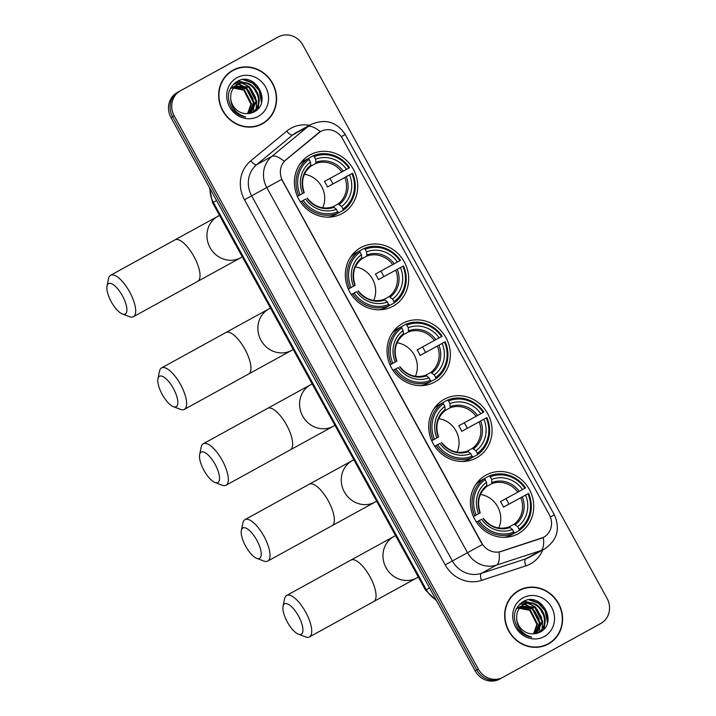 <?xml version="1.0" encoding="UTF-8"?>
<svg xmlns="http://www.w3.org/2000/svg" width="716" height="716" viewBox="0 0 716 716"><rect width="100%" height="100%" fill="white"/><g stroke="black" fill="none" stroke-linecap="round" stroke-linejoin="round"><path stroke-width="1.07" d="M485.976 475.129A33.437 31.128 61.4 0 0 474.789 519.386A33.437 31.128 61.4 0 0 518.098 533.778A33.437 31.128 61.4 0 0 518.196 533.724A33.437 31.128 61.4 0 0 529.384 489.467A33.437 31.128 61.4 0 0 486.075 475.075A33.437 31.128 61.4 0 0 485.976 475.129M360.882 247.584A33.437 31.128 61.4 0 0 349.694 291.842A33.437 31.128 61.4 0 0 393.003 306.242A33.437 31.128 61.4 0 0 393.102 306.188A33.437 31.128 61.4 0 0 404.298 261.931A33.437 31.128 61.4 0 0 360.98 247.539A33.437 31.128 61.4 0 0 360.882 247.584M402.58 323.435A33.437 31.128 61.4 0 0 391.392 367.693A33.437 31.128 61.4 0 0 434.702 382.084A33.437 31.128 61.4 0 0 434.8 382.031A33.437 31.128 61.4 0 0 445.987 337.773A33.437 31.128 61.4 0 0 402.678 323.381A33.437 31.128 61.4 0 0 402.58 323.435M444.278 399.277A33.437 31.128 61.4 0 0 433.09 443.544A33.437 31.128 61.4 0 0 476.4 457.936A33.437 31.128 61.4 0 0 476.498 457.882A33.437 31.128 61.4 0 0 487.685 413.624A33.437 31.128 61.4 0 0 444.376 399.233A33.437 31.128 61.4 0 0 444.278 399.277M309.947 154.933A33.437 31.128 61.4 0 0 298.76 199.191A33.437 31.128 61.4 0 0 342.069 213.583A33.437 31.128 61.4 0 0 342.167 213.529A33.437 31.128 61.4 0 0 353.355 169.271A33.437 31.128 61.4 0 0 310.046 154.88A33.437 31.128 61.4 0 0 309.947 154.933M320.544 131.529A17.032 15.859 61.4 0 0 318.253 133.087L285.988 159.74A17.032 15.859 61.4 0 0 282.587 180.754L481.752 543.023A17.032 15.859 61.4 0 0 501.307 551.409L541.081 538.405A17.032 15.859 61.4 0 0 543.569 537.331A17.032 15.859 61.4 0 0 549.306 514.732L342.642 138.815A17.032 15.859 61.4 0 0 320.589 131.502A17.032 15.859 61.4 0 0 320.544 131.529M232.897 70.204A30.6 28.488 61.4 0 0 222.658 110.703A30.6 28.488 61.4 0 0 262.289 123.877A30.6 28.488 61.4 0 0 262.378 123.823A30.6 28.488 61.4 0 0 272.617 83.325A30.6 28.488 61.4 0 0 232.986 70.159A30.6 28.488 61.4 0 0 232.897 70.204M518.885 590.405A30.6 28.488 61.4 0 0 508.637 630.912A30.6 28.488 61.4 0 0 548.277 644.078A30.6 28.488 61.4 0 0 548.367 644.033A30.6 28.488 61.4 0 0 558.605 603.534A30.6 28.488 61.4 0 0 518.975 590.36A30.6 28.488 61.4 0 0 518.885 590.405M481.752 543.023L482.414 544.527L467.521 552.689L266.791 187.556A25.23 23.494 -118.6 0 1 271.829 156.419A22.08 7.93 50.4 0 1 284.225 161.297L320.589 131.502M275.159 38.646A18.929 17.623 61.4 0 0 275.105 38.673A18.929 17.623 61.4 0 0 275.051 38.7L177.291 92.516A18.929 17.623 61.4 0 0 170.972 117.594L475.191 670.973L476.802 670.087A18.929 17.623 61.4 0 0 501.307 678.204A18.929 17.623 61.4 0 0 501.361 678.177A18.929 17.623 61.4 0 1 501.307 678.204A18.929 17.623 61.4 0 1 476.802 670.087L172.583 116.717L476.802 670.087L478.422 669.209A18.929 17.623 61.4 0 0 502.918 677.327A18.929 17.623 61.4 0 0 502.972 677.3L600.742 623.484A18.929 17.623 61.4 0 0 607.061 598.406L302.841 45.027A18.929 17.623 61.4 0 0 278.345 36.91A18.929 17.623 61.4 0 0 278.291 36.937L180.522 90.753A18.929 17.623 61.4 0 0 174.203 115.831L478.422 669.209M177.291 92.516L178.902 91.63A18.929 17.623 61.4 0 0 172.583 116.717A18.929 17.623 61.4 0 1 178.902 91.63L276.671 37.823L180.522 90.753M276.779 37.76A18.929 17.623 61.4 0 0 276.725 37.796A18.929 17.623 61.4 0 0 276.671 37.823A18.929 17.623 61.4 0 1 276.725 37.796L278.345 36.91M481.546 543.131L281.683 179.385L251.638 195.826L452.369 560.959A25.23 23.494 61.4 0 0 481.349 573.373L525.669 558.883A25.23 23.494 61.4 0 0 529.348 557.29A25.23 23.494 61.4 0 0 529.428 557.254M544.581 548.984A25.23 23.494 -118.6 0 1 544.509 549.029A25.23 23.494 -118.6 0 1 540.822 550.613A22.08 7.939 71.9 0 0 543.346 537.447L499.043 552.054A22.08 7.939 71.9 0 1 496.501 565.103A25.23 23.494 -118.6 0 1 467.521 552.689L445.2 564.888L244.469 199.755A31.54 29.365 -118.6 0 1 250.761 160.832L286.722 131.144A31.54 29.365 -118.6 0 1 309.536 125.309M547.463 644.507A30.6 28.488 61.4 0 0 551.168 641.858M522.403 589.134A30.6 28.488 61.4 0 0 518.169 590.816M261.474 124.307A30.6 28.488 61.4 0 0 265.18 121.657M236.414 68.924A30.6 28.488 61.4 0 0 232.19 70.616M475.191 670.973A18.929 17.623 61.4 0 0 499.687 679.09A18.929 17.623 61.4 0 0 499.741 679.063L501.254 678.24M231.608 71.269A30.278 28.192 61.4 0 0 231.519 71.314A30.278 28.192 61.4 0 0 231.438 71.358A30.278 28.192 61.4 0 0 228.476 73.256M262.226 123.555A30.278 28.192 61.4 0 0 272.366 83.468A30.278 28.192 61.4 0 0 233.139 70.437A30.278 28.192 61.4 0 0 233.049 70.481A30.278 28.192 61.4 0 0 222.918 110.568A30.278 28.192 61.4 0 0 262.137 123.599A30.278 28.192 61.4 0 0 262.226 123.555M262.128 97.662A31.54 29.365 61.4 0 0 261.143 94.691M255.245 84.828A31.54 29.365 61.4 0 0 251.692 81.275M230.713 98.244A15.77 14.687 61.4 0 0 246.528 113.647L253.518 112.206C273.145 103.194 255.084 70.786 237.551 81.23C227.366 88.274 225.692 97.627 232.539 109.315C236.056 113.665 240.46 116.225 245.74 117.003C236.128 113.978 231.125 107.731 230.713 98.244C230.391 92.122 232.673 87.558 237.569 84.542C253.276 74.795 268.974 104.366 251.486 112.886L250.931 113.173M230.239 88.551L230.901 88.238M231.241 88.095L232.279 87.719M232.646 87.612L244.38 89.751L251.558 103.811L247.96 113.638M230.937 88.31L232.002 87.961M232.369 87.871L243.744 90.109L250.913 104.16L247.593 113.656M232.44 87.343L233.47 86.833M233.801 86.69L246.948 88.354L254.117 102.406L249.338 113.504M232.163 87.495L233.165 87.039M233.505 86.904L246.304 88.703L253.482 102.755L249.007 113.549M235 85.947L249.517 86.958L256.686 101.01L250.484 113.28M234.732 86.099L248.873 87.307L256.042 101.359L250.233 113.343M237.569 84.542L236.969 84.873C252.632 75.144 268.33 104.715 250.842 113.235M237.005 77.668A22.08 20.558 61.4 0 0 229.63 106.926A22.08 20.558 61.4 0 0 258.279 116.368A22.08 20.558 61.4 0 0 265.645 87.101A22.08 20.558 61.4 0 0 237.005 77.668M233.604 86.833L239.269 87.495M257.25 125.989A30.278 28.192 61.4 0 0 260.526 124.477A30.278 28.192 61.4 0 0 260.606 124.432M243.118 79.673L252.336 82.931L259.165 90.646L261.51 102.486M237.828 81.096L249.392 84.085M253.545 87.629L258.27 96.329M235.457 82.474L241.641 83.128M242.285 83.325L246.823 85.481M250.976 89.026L255.701 97.734M233.774 83.835L238.088 84.273M238.168 84.291L239.072 84.524M239.717 84.721L244.263 86.887M248.416 90.431L253.133 99.13M244.568 79.619L252.659 82.752L259.487 90.476L261.913 100.634M238.231 80.908L250.09 84.157L251.37 85.097M259.255 99.739L258.181 108.644M235.698 82.304L242.25 83.038M243.028 83.289L248.81 86.502M256.686 101.144L256.167 108.223M255.916 109.127L255.12 111.293M233.962 83.665L238.437 84.103M238.562 84.139L239.681 84.434M240.46 84.685L246.241 87.898M254.117 102.54L253.598 109.62M253.348 110.524L252.891 111.866M252.82 112.054L252.587 112.618M517.596 591.47A30.278 28.192 61.4 0 0 517.507 591.523A30.278 28.192 61.4 0 0 517.417 591.568A30.278 28.192 61.4 0 0 514.464 593.457M548.214 643.756A30.278 28.192 61.4 0 0 558.346 603.669A30.278 28.192 61.4 0 0 519.118 590.637A30.278 28.192 61.4 0 0 519.037 590.682A30.278 28.192 61.4 0 0 508.897 630.769A30.278 28.192 61.4 0 0 548.125 643.8A30.278 28.192 61.4 0 0 548.214 643.756M548.116 617.872A31.54 29.365 61.4 0 0 547.122 614.892M541.224 605.029A31.54 29.365 61.4 0 0 537.671 601.485M516.701 618.445A15.77 14.687 61.4 0 0 532.516 633.848L539.506 632.407C559.124 623.394 541.072 590.986 523.53 601.431C513.354 608.475 511.68 617.836 518.527 629.516C522.045 633.866 526.448 636.435 531.728 637.204C522.116 634.188 517.104 627.932 516.701 618.445C516.379 612.332 518.661 607.759 523.557 604.752C539.255 595.005 554.954 624.567 537.465 633.087L536.919 633.374M516.218 608.752L516.889 608.439M517.221 608.296L518.268 607.92M518.626 607.821L530.368 609.96L537.537 624.012L533.948 633.848M516.925 608.51L517.99 608.17M518.348 608.072L529.724 610.309L536.902 624.361L533.572 633.857M518.42 607.544L519.449 607.043M519.789 606.899L532.937 608.555L540.106 622.616L535.326 633.705M518.151 607.705L519.145 607.249M519.494 607.114L532.292 608.913L539.461 622.965L534.995 633.75M520.988 606.148L535.505 607.159L542.674 621.211L536.472 633.49M520.711 606.3L534.861 607.508L542.03 621.56L536.221 633.544M523.557 604.752L522.913 605.101C538.62 595.354 554.318 624.916 536.83 633.436M522.984 597.869A22.08 20.558 61.4 0 0 515.618 627.135A22.08 20.558 61.4 0 0 544.258 636.569A22.08 20.558 61.4 0 0 551.633 607.311A22.08 20.558 61.4 0 0 522.984 597.869M519.592 607.043L525.249 607.696M543.229 646.19A30.278 28.192 61.4 0 0 546.505 644.686A30.278 28.192 61.4 0 0 546.594 644.642M529.106 599.883L538.325 603.132L545.153 610.855L547.498 622.696M523.817 601.297L535.38 604.286M539.533 607.83L544.258 616.539M521.436 602.684L527.62 603.328M528.265 603.525L532.811 605.691M536.964 609.235L541.69 617.935M519.762 604.035L524.067 604.483M524.157 604.501L525.052 604.734M525.696 604.922L530.243 607.087M534.396 610.632L539.121 619.331M530.547 599.829L538.647 602.962L545.467 610.676L547.901 620.844M524.219 601.118L536.078 604.358L537.358 605.306M545.234 619.949L544.169 628.845M521.687 602.514L528.238 603.239M529.017 603.498L534.789 606.703M542.665 621.345L542.155 628.424M541.905 629.328L541.099 631.503M519.95 603.865L524.425 604.313M524.551 604.34L525.669 604.644M526.448 604.895L532.23 608.099M540.106 622.75L539.587 629.829M539.336 630.733L538.871 632.076M538.808 632.255L538.566 632.828M111.32 301.866A17.345 6.328 -118.8 0 0 122.4 314.011A17.345 6.328 -118.8 0 0 122.436 295.806A17.345 6.328 -118.8 0 0 107.015 286.051A17.345 6.328 -118.8 0 0 111.32 301.866M107.015 286.051L108.572 278.569A23.655 8.628 61.2 0 1 110.622 275.275A23.655 8.628 61.2 0 1 129.605 291.868A23.655 8.628 61.2 0 1 133.436 316.732A23.655 8.628 61.2 0 1 129.56 316.705L122.4 314.011M300.407 201.912L305.598 199.093A27.127 25.257 61.4 0 0 336.466 209.26L338.077 213.153L333.754 215.507A31.289 29.132 61.4 0 1 328.223 217.154M309.115 159.516L308.9 158.12L313.232 155.757L314.243 156.652A30.027 27.96 61.4 0 1 348.898 168.063L349.524 167.714A31.289 29.132 61.4 0 0 313.232 155.757M348.898 168.063L324.411 181.452A23.342 21.731 -118.6 0 1 327.445 186.974L332.886 183.985A29.965 27.897 61.4 0 0 329.861 178.472M332.886 183.985L351.932 173.594A30.027 27.96 61.4 0 1 343.018 208.983L343.224 210.316A31.289 29.132 61.4 0 0 352.567 173.245M343.224 210.316L338.901 212.679L337.827 211.748M297.382 196.408L300.183 194.877A30.027 27.96 61.4 0 1 309.097 159.48L308.086 158.594L303.763 160.948A31.289 29.132 61.4 0 0 299.548 164.591M337.871 211.82A30.027 27.96 61.4 0 1 303.217 200.408L301.776 201.196A31.289 29.132 61.4 0 0 338.077 213.153M301.776 201.196L300.425 201.939M308.086 158.594A31.289 29.132 61.4 0 0 298.742 195.665M343.018 208.983L341.613 206.432A27.127 25.257 61.4 0 0 349.551 174.901L351.932 173.594M303.217 200.408L305.598 199.093M309.097 159.48L310.502 162.04A27.127 25.257 61.4 0 0 302.564 193.562L300.183 194.877M349.551 174.901L327.445 186.974M332.877 206.843L338.14 203.971L341.613 206.432M336.466 209.26L333.047 206.781C323.158 209.869 314.566 206.996 307.271 198.171M304.228 192.64C300.684 181.748 302.868 172.95 310.762 166.237L310.502 162.04M302.564 193.562L304.04 192.738M346.517 169.37A27.127 25.257 61.4 0 0 315.649 159.212L314.243 156.652M315.649 159.212L315.854 163.445L310.816 166.193M322.728 207.81A23.342 21.731 61.4 0 0 304.425 174.274M162.264 394.516A17.345 6.328 -118.8 0 0 173.344 406.67A17.345 6.328 -118.8 0 0 173.37 388.457A17.345 6.328 -118.8 0 0 157.95 378.701A17.345 6.328 -118.8 0 0 162.264 394.516M157.95 378.701L159.507 371.219A23.655 8.628 61.2 0 1 161.556 367.935A23.655 8.628 61.2 0 1 180.539 384.519A23.655 8.628 61.2 0 1 184.37 409.382A23.655 8.628 61.2 0 1 180.495 409.355L173.344 406.67M351.341 294.562L356.541 291.743A27.127 25.257 61.4 0 0 387.401 301.91L389.012 305.804L384.689 308.166A31.289 29.132 61.4 0 1 379.158 309.804M360.059 252.166L359.844 250.77L364.167 248.407L365.178 249.302A30.027 27.96 61.4 0 1 399.832 260.714L400.459 260.364A31.289 29.132 61.4 0 0 364.167 248.407M399.832 260.714L375.345 274.103A23.342 21.731 -118.6 0 1 378.379 279.634L383.821 276.636A29.965 27.897 61.4 0 0 380.796 271.122M383.821 276.636L402.875 266.245A30.027 27.96 61.4 0 1 393.952 301.642L394.158 302.975A31.289 29.132 61.4 0 0 403.502 265.896M394.158 302.975L389.835 305.329L388.77 304.398M348.325 289.058L351.117 287.528A30.027 27.96 61.4 0 1 360.032 252.13L359.02 251.244L354.697 253.598A31.289 29.132 61.4 0 0 350.482 257.25M388.806 304.47A30.027 27.96 61.4 0 1 354.151 293.059L352.72 293.846A31.289 29.132 61.4 0 0 389.012 305.804M352.72 293.846L351.359 294.589M359.02 251.244A31.289 29.132 61.4 0 0 349.676 288.315M393.952 301.642L392.547 299.082A27.127 25.257 61.4 0 0 400.486 267.551L402.875 266.245M354.151 293.059L356.541 291.743M360.032 252.13L361.446 254.69A27.127 25.257 61.4 0 0 353.498 286.221L351.117 287.528M400.486 267.551L378.379 279.634M383.821 299.494L389.074 296.63L392.547 299.082M387.401 301.91L383.982 299.431C374.092 302.519 365.5 299.646 358.206 290.821M355.172 285.29C351.628 274.398 353.802 265.6 361.705 258.888L361.446 254.69M353.498 286.221L354.975 285.398M397.452 262.029A27.127 25.257 61.4 0 0 366.583 251.862L365.178 249.302M366.583 251.862L366.798 256.095L361.759 258.843M373.663 300.469A23.342 21.731 61.4 0 0 355.369 266.925M203.962 470.367A17.345 6.328 -118.8 0 0 215.042 482.512A17.345 6.328 -118.8 0 0 215.069 464.299A17.345 6.328 -118.8 0 0 199.648 454.544A17.345 6.328 -118.8 0 0 203.962 470.367M199.648 454.544L201.205 447.07A23.655 8.628 61.2 0 1 203.255 443.777A23.655 8.628 61.2 0 1 222.237 460.37A23.655 8.628 61.2 0 1 226.068 485.224A23.655 8.628 61.2 0 1 222.193 485.197L215.042 482.512M393.039 370.414L398.23 367.594A27.127 25.257 61.4 0 0 429.099 377.762L430.71 381.655L426.387 384.009A31.289 29.132 61.4 0 1 420.856 385.655M401.748 328.017L401.542 326.612L405.865 324.259L406.876 325.145A30.027 27.96 61.4 0 1 441.53 336.565L442.157 336.216A31.289 29.132 61.4 0 0 405.865 324.259M441.53 336.565L417.043 349.945A23.342 21.731 -118.6 0 1 420.077 355.476L425.519 352.478A29.965 27.897 61.4 0 0 422.494 346.974M425.519 352.478L444.564 342.087A30.027 27.96 61.4 0 1 435.65 377.484L435.856 378.818A31.289 29.132 61.4 0 0 445.2 341.738M435.856 378.818L431.533 381.18L430.459 380.241M390.014 364.909L392.815 363.379A30.027 27.96 61.4 0 1 401.73 327.982L400.718 327.087L396.395 329.45A31.289 29.132 61.4 0 0 392.18 333.092M430.504 380.321A30.027 27.96 61.4 0 1 395.85 368.901L394.418 369.698A31.289 29.132 61.4 0 0 430.71 381.655M394.418 369.698L393.057 370.432M400.718 327.087A31.289 29.132 61.4 0 0 391.375 364.167M435.65 377.484L434.245 374.924A27.127 25.257 61.4 0 0 442.184 343.403L444.564 342.087M395.85 368.901L398.23 367.594M401.73 327.982L403.135 330.541A27.127 25.257 61.4 0 0 395.196 362.063L392.815 363.379M442.184 343.403L420.077 355.476M425.51 375.345L430.772 372.472L434.245 374.924M429.099 377.762L425.68 375.282C415.79 378.361 407.198 375.497 399.904 366.664M396.87 361.141C393.317 350.249 395.5 341.451 403.394 334.739L403.135 330.541M395.196 362.063L396.673 361.24M439.15 337.871A27.127 25.257 61.4 0 0 408.281 327.704L406.876 325.145M408.281 327.704L408.487 331.938L403.457 334.685M415.361 376.312A23.342 21.731 61.4 0 0 397.067 342.767M245.66 546.21A17.345 6.328 -118.8 0 0 256.74 558.364A17.345 6.328 -118.8 0 0 256.767 540.15A17.345 6.328 -118.8 0 0 241.346 530.395A17.345 6.328 -118.8 0 0 245.66 546.21M241.346 530.395L242.903 522.913A23.655 8.628 61.2 0 1 244.953 519.628A23.655 8.628 61.2 0 1 263.935 536.212A23.655 8.628 61.2 0 1 267.766 561.076A23.655 8.628 61.2 0 1 263.891 561.049L256.74 558.364M434.737 446.256L439.928 443.437A27.127 25.257 61.4 0 0 470.797 453.604L472.408 457.497L468.085 459.86A31.289 29.132 61.4 0 1 462.554 461.498M443.446 403.869L443.24 402.464L447.563 400.101L448.574 400.996A30.027 27.96 61.4 0 1 483.228 412.407L483.855 412.058A31.289 29.132 61.4 0 0 447.563 400.101M483.228 412.407L458.741 425.796A23.342 21.731 -118.6 0 1 461.775 431.327L467.217 428.329A29.965 27.897 61.4 0 0 464.192 422.816M467.217 428.329L486.262 417.938A30.027 27.96 61.4 0 1 477.348 453.335L477.554 454.669A31.289 29.132 61.4 0 0 486.898 417.589M477.554 454.669L473.231 457.023L472.157 456.092M431.712 440.752L434.514 439.221A30.027 27.96 61.4 0 1 443.428 403.824L442.416 402.938L438.094 405.292A31.289 29.132 61.4 0 0 433.878 408.943M472.202 456.164A30.027 27.96 61.4 0 1 437.548 444.752L436.116 445.54A31.289 29.132 61.4 0 0 472.408 457.497M436.116 445.54L434.755 446.283M442.416 402.938A31.289 29.132 61.4 0 0 433.073 440.009M477.348 453.335L475.943 450.776A27.127 25.257 61.4 0 0 483.882 419.245L486.262 417.938M437.548 444.752L439.928 443.437M443.428 403.824L444.833 406.384A27.127 25.257 61.4 0 0 436.894 437.915L434.514 439.221M483.882 419.245L461.775 431.327M467.208 451.187L472.471 448.323L475.943 450.776M470.797 453.604L467.378 451.125C457.488 454.213 448.896 451.34 441.602 442.515M438.559 436.984C435.015 426.092 437.199 417.294 445.092 410.59L444.833 406.384M436.894 437.915L438.371 437.091M480.848 413.723A27.127 25.257 61.4 0 0 449.979 403.555L448.574 400.996M449.979 403.555L450.185 407.789L445.146 410.536M457.059 452.163A23.342 21.731 61.4 0 0 438.756 418.618M287.349 622.061A17.345 6.328 -118.8 0 0 298.429 634.206A17.345 6.328 -118.8 0 0 298.465 616.002A17.345 6.328 -118.8 0 0 283.044 606.246A17.345 6.328 -118.8 0 0 287.349 622.061M283.044 606.246L284.601 598.764A23.655 8.628 61.2 0 1 286.651 595.47A23.655 8.628 61.2 0 1 305.634 612.064A23.655 8.628 61.2 0 1 309.464 636.918A23.655 8.628 61.2 0 1 305.589 636.891L298.429 634.206M476.435 522.107L481.626 519.288A27.127 25.257 61.4 0 0 512.495 529.455L514.106 533.348L509.783 535.702A31.289 29.132 61.4 0 1 504.252 537.349M485.144 479.711L484.929 478.315L489.261 475.952L490.272 476.847A30.027 27.96 61.4 0 1 524.926 488.258L525.553 487.909A31.289 29.132 61.4 0 0 489.261 475.952M524.926 488.258L500.439 501.639A23.342 21.731 -118.6 0 1 503.473 507.17L508.915 504.171A29.965 27.897 61.4 0 0 505.89 498.667M508.915 504.171L527.961 493.789A30.027 27.96 61.4 0 1 519.046 529.178L519.252 530.511A31.289 29.132 61.4 0 0 528.596 493.44M519.252 530.511L514.929 532.874L513.855 531.934M473.41 516.603L476.212 515.072A30.027 27.96 61.4 0 1 485.126 479.675L484.114 478.78L479.783 481.143A31.289 29.132 61.4 0 0 475.576 484.786M513.9 532.015A30.027 27.96 61.4 0 1 479.246 520.595L477.805 521.391A31.289 29.132 61.4 0 0 514.106 533.348M477.805 521.391L476.453 522.125M484.114 478.78A31.289 29.132 61.4 0 0 474.771 515.86M519.046 529.178L517.641 526.618A27.127 25.257 61.4 0 0 525.58 495.096L527.961 493.789M479.246 520.595L481.626 519.288M485.126 479.675L486.531 482.235A27.127 25.257 61.4 0 0 478.592 513.757L476.212 515.072M525.58 495.096L503.473 507.17M508.906 527.039L514.169 524.166L517.641 526.618M512.495 529.455L509.076 526.976C499.186 530.064 490.594 527.191 483.3 518.366M480.257 512.835C476.713 501.943 478.897 493.145 486.791 486.433L486.531 482.235M478.592 513.757L480.069 512.933M522.546 489.565A27.127 25.257 61.4 0 0 491.677 479.398L490.272 476.847M491.677 479.398L491.883 483.631L486.844 486.379M498.757 528.005A23.342 21.731 61.4 0 0 480.454 494.461M542.8 549.96A31.54 29.365 -118.6 0 1 530.44 563.886A31.54 29.365 -118.6 0 1 525.741 565.926L481.429 580.408A31.54 29.365 -118.6 0 1 445.2 564.888M250.761 160.832A6.31 2.264 -129.6 0 0 256.668 164.68L271.829 156.419L307.782 126.723A25.23 23.494 -118.6 0 1 311.174 124.423A25.23 23.494 -118.6 0 1 311.245 124.378L296.093 132.648A25.23 23.494 61.4 0 0 296.012 132.684A25.23 23.494 61.4 0 0 292.629 134.993L256.668 164.68A25.23 23.494 61.4 0 0 251.638 195.826L244.469 199.755M320.276 131.681A22.08 7.93 50.4 0 0 307.782 126.723L292.629 134.993A6.31 2.264 -129.6 0 1 286.722 131.144M550.371 517.024L554.345 514.822L345.246 134.483L341.272 136.684M525.741 565.926A6.31 2.264 -108.1 0 1 525.669 558.883L540.822 550.613L496.501 565.103L481.349 573.373A6.31 2.264 -108.1 0 0 481.429 580.408M278.291 36.937L275.051 38.7M174.203 115.831L170.972 117.594M502.865 677.354L501.361 678.177M210.021 188.63A25.23 23.494 61.4 0 0 213.323 202.324L216.572 200.561M436.626 600.822L425.528 590.127L212.562 202.744L213.323 202.324L426.297 589.716L429.546 587.943M425.528 590.127L426.297 589.716A25.23 23.494 61.4 0 0 436.08 599.838M240.746 257.724A23.655 22.026 -118.6 0 1 240.674 257.76A23.655 22.026 -118.6 0 1 210.048 247.611A23.655 22.026 -118.6 0 1 217.95 216.259A23.655 22.026 -118.6 0 1 218.013 216.223A23.655 22.026 -118.6 0 1 218.085 216.187M242.321 256.865L197.759 281.325A23.655 8.628 -118.8 0 0 193.929 256.462A23.655 8.628 -118.8 0 0 174.937 239.878L110.622 275.275M339.303 204.4A24.263 22.59 61.4 0 0 346.284 176.7M307.039 198.296A24.263 22.59 61.4 0 0 334.157 207.237M310.977 165.065A24.263 22.59 61.4 0 0 303.996 192.774M338.14 203.971A23.342 21.731 61.4 0 0 344.808 177.505M343.25 171.169A24.263 22.59 61.4 0 0 316.123 162.237M341.774 171.974A23.342 21.731 61.4 0 0 315.854 163.445M291.68 350.375A23.655 22.026 -118.6 0 1 291.609 350.41A23.655 22.026 -118.6 0 1 260.982 340.27A23.655 22.026 -118.6 0 1 268.885 308.918A23.655 22.026 -118.6 0 1 268.956 308.873A23.655 22.026 -118.6 0 1 269.019 308.838M293.256 349.515L248.694 373.976A23.655 8.628 -118.8 0 0 244.863 349.122A23.655 8.628 -118.8 0 0 225.88 332.528L161.556 367.935M390.238 297.05A24.263 22.59 61.4 0 0 397.219 269.35M357.973 290.956A24.263 22.59 61.4 0 0 385.092 299.888M361.911 257.715A24.263 22.59 61.4 0 0 354.93 285.424M389.074 296.63A23.342 21.731 61.4 0 0 395.751 270.156M394.185 263.819A24.263 22.59 61.4 0 0 367.057 254.887M392.708 264.634A23.342 21.731 61.4 0 0 366.798 256.095M333.379 426.226A23.655 22.026 -118.6 0 1 333.307 426.262A23.655 22.026 -118.6 0 1 302.68 416.112A23.655 22.026 -118.6 0 1 310.583 384.76A23.655 22.026 -118.6 0 1 310.655 384.725A23.655 22.026 -118.6 0 1 310.717 384.689M334.954 425.367L290.392 449.827A23.655 8.628 -118.8 0 0 286.561 424.964A23.655 8.628 -118.8 0 0 267.578 408.371L203.255 443.777M431.936 372.902A24.263 22.59 61.4 0 0 438.917 345.193M399.671 366.798A24.263 22.59 61.4 0 0 426.79 375.73M403.609 333.567A24.263 22.59 61.4 0 0 396.628 361.267M430.772 372.472A23.342 21.731 61.4 0 0 437.44 346.007M435.883 339.67A24.263 22.59 61.4 0 0 408.755 330.738M434.406 340.476A23.342 21.731 61.4 0 0 408.487 331.938M375.077 502.068A23.655 22.026 -118.6 0 1 375.005 502.104A23.655 22.026 -118.6 0 1 344.378 491.964A23.655 22.026 -118.6 0 1 352.281 460.612A23.655 22.026 -118.6 0 1 352.344 460.576A23.655 22.026 -118.6 0 1 352.415 460.531M376.652 501.209L332.09 525.669A23.655 8.628 -118.8 0 0 328.259 500.815A23.655 8.628 -118.8 0 0 309.267 484.222L244.953 519.628M473.634 448.744A24.263 22.59 61.4 0 0 480.615 421.044M441.369 442.649A24.263 22.59 61.4 0 0 468.488 451.581M445.307 409.409A24.263 22.59 61.4 0 0 438.326 437.118M472.471 448.323A23.342 21.731 61.4 0 0 479.138 421.849M477.581 415.513A24.263 22.59 61.4 0 0 450.454 406.581M476.104 416.327A23.342 21.731 61.4 0 0 450.185 407.789M416.775 577.919A23.655 22.026 -118.6 0 1 416.703 577.955A23.655 22.026 -118.6 0 1 386.076 567.806A23.655 22.026 -118.6 0 1 393.979 536.454A23.655 22.026 -118.6 0 1 394.042 536.418A23.655 22.026 -118.6 0 1 394.113 536.382M418.341 577.06L373.788 601.521A23.655 8.628 -118.8 0 0 369.957 576.657A23.655 8.628 -118.8 0 0 350.965 560.073L286.651 595.47M515.332 524.595A24.263 22.59 61.4 0 0 522.313 496.886M483.067 518.491A24.263 22.59 61.4 0 0 510.186 527.423M487.005 485.26A24.263 22.59 61.4 0 0 480.024 512.969M514.169 524.166A23.342 21.731 61.4 0 0 520.836 497.701M519.27 491.364A24.263 22.59 61.4 0 0 492.152 482.432M517.802 492.169A23.342 21.731 61.4 0 0 491.883 483.631M529.348 557.29L544.59 548.984C557.218 540.213 560.467 528.829 554.345 514.822M345.246 134.483C336.726 121.827 325.395 118.462 311.245 124.378M502.918 677.327L499.687 679.09M275.105 38.673L276.725 37.796M212.562 202.744L209.475 187.646M231.519 71.314L233.139 70.437M231.841 87.665L232.485 87.316M234.409 86.269L235.045 85.92M260.526 124.477L262.137 123.599M517.507 591.523L519.118 590.637M517.829 607.875L518.465 607.526M520.389 606.47L521.033 606.121M546.505 644.686L548.125 643.8M219.526 215.4L174.937 239.878M197.759 281.325L133.436 316.732M270.46 308.059L225.88 332.528M248.694 373.976L184.37 409.382M312.158 383.901L267.578 408.371M290.392 449.827L226.068 485.224M353.856 459.753L309.267 484.222M332.09 525.669L267.766 561.076M395.554 535.595L350.965 560.073M373.788 601.521L309.464 636.918"/></g></svg>
